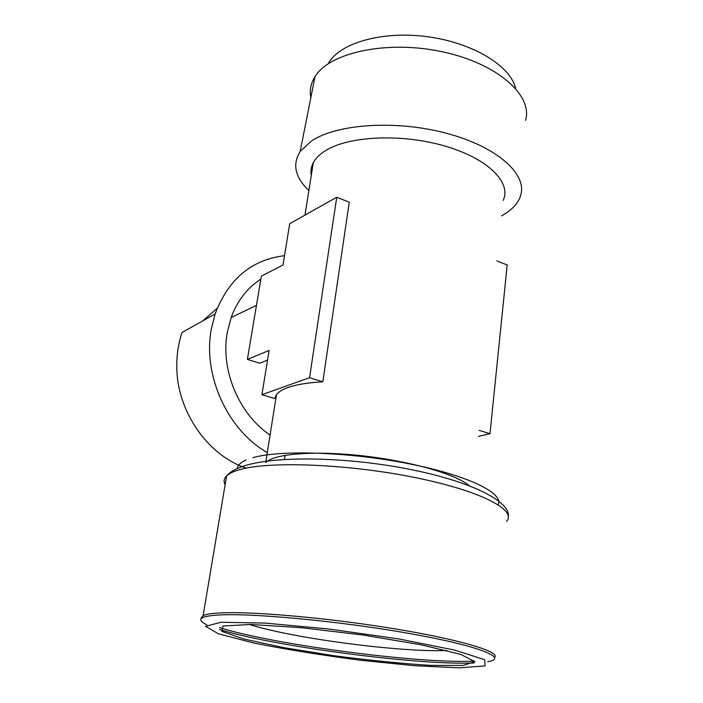 <?xml version="1.0" encoding="UTF-8"?>
<svg xmlns="http://www.w3.org/2000/svg" width="703" height="703" viewBox="0 0 703 703"><rect width="100%" height="100%" fill="white"/><g stroke="black" fill="none" stroke-linecap="round" stroke-linejoin="round"><path stroke-width="1.05" d="M202.798 320.867L217.245 308.186M284.513 255.681C251.507 259.688 228.378 279.126 215.118 314.004L182.095 332.405C178.413 343.275 176.638 354.76 176.796 366.869C176.848 411.202 207.745 455.518 246.252 468.119M215.118 314.004L211.418 328.609C202.35 374.787 227.438 430.06 267.298 452.565M260.866 279.144C247.271 287.887 237.368 300.673 231.173 317.492L227.324 332.185C220.25 369.629 238.818 414.146 270.075 435.06M336.763 197.218L309.557 377.678L261.92 394.691L274.688 398.469L276.499 394.568C282.298 387.555 297.747 383.302 322.835 381.799L349.259 202.192L336.763 197.218L289.706 223.712L282.993 265.005L261.367 276.13L247.394 359.4L259.732 363.231L267.544 360.103M469.059 485.597C456.194 474.288 410.666 461.168 362.449 455.808C314.206 450.395 273.546 453.786 265.699 462.618M311.271 175.46C310.489 171.057 311.157 166.796 313.301 162.701C315.603 158.351 319.54 154.414 325.102 150.89C348.099 136.022 401.158 133.342 444.41 145.899C487.812 158.342 511.714 182.472 503.216 200.355M247.394 359.4L269.108 350.463L261.92 394.691M249.319 624.466C259.873 627.823 274.1 631.215 292 634.651C340.103 643.948 406.378 651.215 440.289 650.653L446.695 650.451M308.881 190.557C295.04 177.288 292.14 164.247 300.19 151.435L311.508 140.952C337.194 123.719 396.975 119.8 447.249 133.482C497.654 147.041 527.347 174.344 520.695 195.372C518.181 203.431 511.819 210.259 501.599 215.839M479.13 430.324L490 433.698L507.179 264.996L496.88 260.901M490 433.698L478.497 436.396M309.557 377.678L322.835 381.799M283.889 647.648L333.459 655.644C368.934 660.319 401.431 663.57 430.93 665.398L463.259 665.451L474.824 661.664L460.658 654.344L420.895 644.748L363.02 635.02L301.095 627.674L250.725 624.492L223.062 625.969L221.77 631.312L244.143 639.062L283.889 647.648M310.849 97.647C309.408 90.327 310.805 83.305 315.014 76.601C329.584 52.409 387.415 39.86 442.38 51.785C497.452 63.463 533.032 95.415 525.598 120.354M221.023 622.26L205.566 626.311L218.484 633.834L254.02 643.052C286.297 649.475 321.851 655.222 360.701 660.266L415.245 665.759L459.498 667.85L485.088 665.882L484.692 659.713L454.736 650.099L398.917 638.965L329.751 629.097L265.136 623.086L221.023 622.26M328.213 63.718C338.96 43.243 381.588 30.607 427.099 36.67C472.627 42.593 510.536 65.836 515.615 88.393M206.84 624.782C203.176 623.051 201.172 621.496 200.838 620.116C200.285 617.629 205.557 615.969 216.665 615.143C248.528 612.621 338.459 620.881 408.856 633.394C479.464 645.872 509.411 658.201 487.636 661.751M474.182 662.999L464.349 663.175C402.96 663.491 269.363 645.205 219.521 629.466M246.147 459.99C240.575 462.451 237.632 465.298 237.306 468.523M498.102 504.684C504.288 493.348 468.268 475.43 408.707 463.708C349.286 451.932 280.444 449.674 252.939 457.653M225.136 484.683C223.422 481.52 223.914 478.602 226.603 475.931C229.204 473.4 233.862 471.23 240.575 469.428C270.62 460.992 348.899 464.121 414.77 477.504C480.808 490.799 517.285 510.141 506.512 521.38M494.631 657.34C500.571 651.716 459.05 639.22 391.149 628.245C323.389 617.234 246.191 610.802 216.884 613.13C210.153 613.622 205.566 614.448 203.114 615.6L201.058 618.271M219.521 627.586C269.205 643.473 403.118 661.831 464.621 661.391L474.666 661.18M285.119 455.316L284.487 459.419M231.173 317.492L256.454 305.383M313.301 162.701L304.979 215.109M276.499 394.568L265.919 461.247M315.014 76.601L300.19 151.435M508.331 516.67C510.809 501.037 468.963 480.492 405.578 468.523C342.317 456.449 270.787 455.737 241.182 466.959C234.213 469.542 229.363 472.53 226.603 475.931L203.114 615.6L200.812 619.607"/></g></svg>
